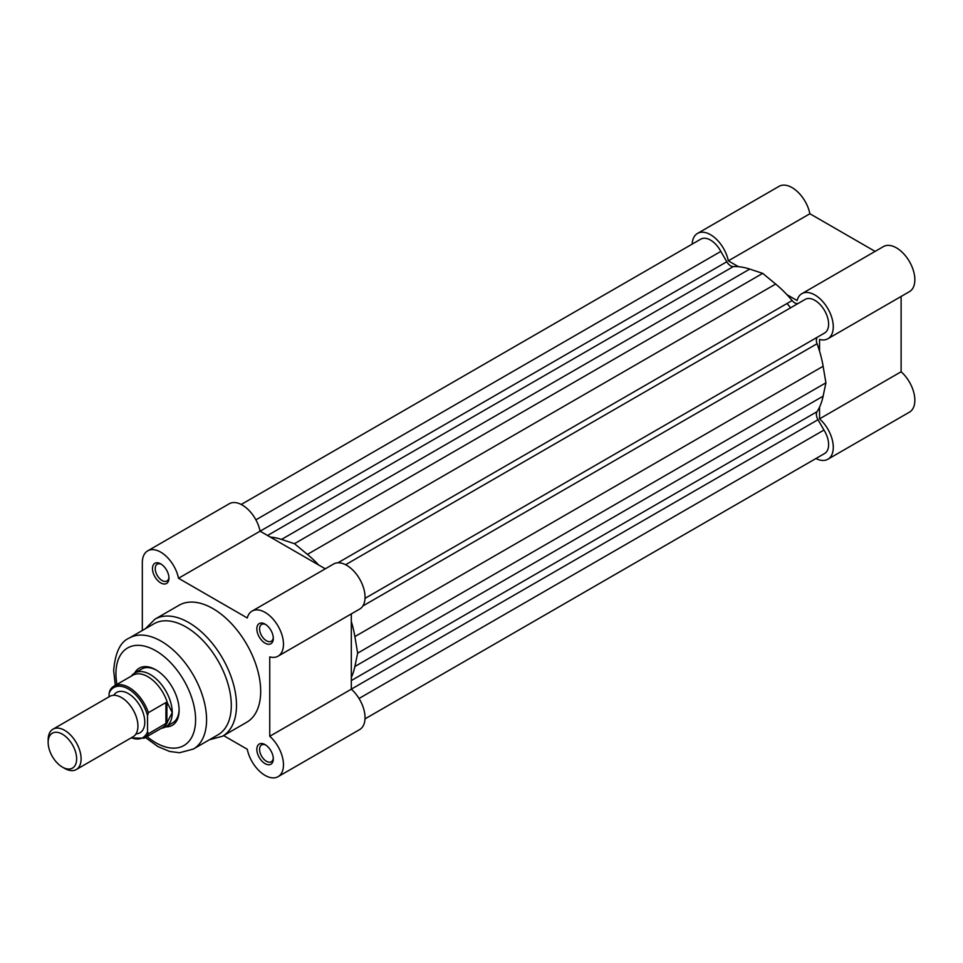 <?xml version="1.0" encoding="UTF-8"?>
<svg xmlns="http://www.w3.org/2000/svg" width="963" height="963" viewBox="0 0 963 963"><rect width="100%" height="100%" fill="white"/><g stroke="black" fill="none" stroke-linecap="round" stroke-linejoin="round"><path stroke-width="1.44" d="M738.489 266.703L728.329 260.841A26.025 15.023 -120 0 0 715.328 238.222A26.025 15.023 -120 0 0 697.513 233.419L779.079 186.328A26.025 15.023 60 0 1 796.895 191.131A26.025 15.023 60 0 1 809.883 213.75L875.102 251.391M801.878 293.667L883.444 246.576A26.025 15.023 60 0 1 909.457 261.599A26.025 15.023 60 0 1 909.457 291.645L827.891 338.735A26.025 15.023 -120 0 0 827.891 308.69A26.025 15.023 -120 0 0 801.878 293.667A26.025 15.023 -120 0 0 797.087 300.54L786.927 294.666M815.938 458.532A26.025 15.023 -120 0 0 827.891 459.243A26.025 15.023 -120 0 0 832.646 441.415A26.025 15.023 -120 0 0 819.549 418.857L901.115 371.766L901.115 296.46M901.115 371.766A26.025 15.023 60 0 1 914.212 394.324A26.025 15.023 60 0 1 909.457 412.152L827.891 459.243M697.513 233.419A26.025 15.023 -120 0 0 692.156 244.133M827.891 338.735A26.025 15.023 -120 0 1 819.549 339.445L819.549 351.182M819.549 407.12L819.549 418.857M728.329 260.841L809.883 213.75M787.024 303.501A77.678 44.852 60 0 1 790.599 307.799M241.232 504.468L700.811 239.137A19.416 11.207 60 0 1 710.525 240.1A19.416 11.207 60 0 1 720.83 251.415L255.893 519.839M345.597 564.727L805.176 299.385A19.416 11.207 60 0 1 814.891 300.348A19.416 11.207 60 0 1 827.566 317.465A19.416 11.207 60 0 1 824.593 333.017L365.013 598.36M720.83 251.415L726.8 261.755A7.764 4.49 -120 0 0 733.288 266.595A87.392 50.449 60 0 1 749.756 269.086L762.708 273.36L775.66 284.049A87.392 50.449 60 0 1 792.116 300.564A7.764 4.49 -120 0 0 798.207 303.405M817.623 337.038A7.764 4.49 -120 0 0 817.045 343.743A87.392 50.449 60 0 1 823.124 366.253L825.905 382.817L823.124 396.166A87.392 50.449 60 0 1 817.045 411.67A7.764 4.49 -120 0 0 817.996 419.712L823.967 430.052A19.416 11.207 60 0 1 824.593 453.525L365.013 718.867M270.242 537.041A87.392 50.449 60 0 1 281.509 539.424L294.461 543.698L307.414 554.387A87.392 50.449 60 0 1 318.681 565.004M351.314 621.532A87.392 50.449 60 0 1 354.878 636.591L357.658 653.155L354.878 666.504A87.392 50.449 60 0 1 351.314 677.458M825.905 382.817L357.658 653.155M823.967 430.052L359.03 698.488M762.708 273.36L294.461 543.698M76.282 769.545L133.099 736.743A23.305 13.458 -120 0 0 137.926 726.078A23.305 13.458 -120 0 0 127.754 702.617A23.305 13.458 -120 0 0 109.794 696.381L52.977 729.184A23.305 13.458 60 0 1 70.937 735.419A23.305 13.458 60 0 1 81.109 758.88A23.305 13.458 60 0 1 76.282 769.545A23.305 13.458 60 0 1 64.629 768.39L62.402 767.102A20.151 11.628 -120 0 0 76.643 758.88A20.151 11.628 -120 0 0 62.402 734.203A20.151 11.628 -120 0 0 48.15 742.425A20.151 11.628 -120 0 0 62.402 767.102M48.15 742.425L48.15 739.849A23.305 13.458 60 0 1 52.977 729.184M136.012 733.866A23.305 13.458 -120 0 0 144.787 722.106A23.305 13.458 -120 0 0 132.28 696.418A23.305 13.458 -120 0 0 113.742 695.298M161.399 728.257L162.338 728.076A31.069 17.936 -120 0 0 165.817 726.824A31.069 17.936 -120 0 0 172.245 712.596L166.9 722.888L148.362 733.77A30.106 17.382 60 0 1 144.185 738.188L162.94 727.366A30.106 17.382 -120 0 0 167.586 721.985M109.084 693.408L109.914 690.471A30.106 17.382 60 0 1 114.079 686.053A30.106 17.382 60 0 1 148.362 712.668L147.532 715.605A28.938 16.708 -120 0 0 128.308 688.966A28.938 16.708 -120 0 0 109.084 693.408L109.084 696.791M147.532 715.605L147.532 731.784L148.362 733.77M148.362 712.668L165.937 702.521L167.586 703.351A30.106 17.382 -120 0 0 132.834 675.232L114.079 686.053L109.914 690.471M166.9 702.472L166.9 722.888M167.586 703.351L172.245 712.596A31.069 17.936 -120 0 0 158.69 681.323A31.069 17.936 -120 0 0 134.748 673.005A31.069 17.936 -120 0 0 131.919 675.376L131.293 676.122M165.937 702.521L165.937 723.622M265.788 745.073A9.714 5.609 -120 0 0 261.599 744.941A9.714 5.609 -120 0 0 259.577 749.383A9.714 5.609 -120 0 0 266.45 761.276A9.714 5.609 -120 0 0 271.301 761.757A9.714 5.609 -120 0 0 273.287 758.05M265.078 763.647A11.652 6.729 60 0 1 256.832 749.383A11.652 6.729 60 0 1 265.078 744.628L265.078 744.628A11.652 6.729 60 0 1 273.311 758.892A11.652 6.729 60 0 1 265.078 763.647M161.435 564.318A9.714 5.609 -120 0 0 157.234 564.186A9.714 5.609 -120 0 0 155.224 568.627A9.714 5.609 -120 0 0 162.085 580.52A9.714 5.609 -120 0 0 166.948 581.002A9.714 5.609 -120 0 0 168.922 577.294M160.713 582.892A11.652 6.729 60 0 1 152.479 568.627A11.652 6.729 60 0 1 160.713 563.873L160.713 563.873A11.652 6.729 60 0 1 168.958 578.137A11.652 6.729 60 0 1 160.713 582.892M265.788 624.566A9.714 5.609 -120 0 0 261.599 624.433A9.714 5.609 -120 0 0 259.577 628.875A9.714 5.609 -120 0 0 266.45 640.768A9.714 5.609 -120 0 0 271.301 641.25A9.714 5.609 -120 0 0 273.287 637.542M265.078 643.152A11.652 6.729 60 0 1 256.832 628.875A11.652 6.729 60 0 1 265.078 624.12L265.078 624.12A11.652 6.729 60 0 1 273.311 638.385A11.652 6.729 60 0 1 265.078 643.152M134.664 673.053A33.007 19.055 60 0 1 155.777 669.791A33.007 19.055 60 0 1 179.118 710.213A33.007 19.055 60 0 1 165.732 726.872M156.463 670.2A31.069 17.936 -120 0 0 141.609 669.044L134.748 673.005M193.31 749.07L218.023 734.793A64.088 37.003 -120 0 0 231.301 705.458A64.088 37.003 -120 0 0 203.325 640.973A64.088 37.003 -120 0 0 153.936 623.795L129.223 638.072A64.088 37.003 60 0 1 178.6 655.237A64.088 37.003 60 0 1 206.576 719.734A64.088 37.003 60 0 1 193.31 749.07L179.563 752.741L169.681 751.465L157.896 746.566L145.401 737.489M222.501 736.25L246.684 722.286A67.579 39.014 -120 0 0 260.684 691.35A67.579 39.014 -120 0 0 231.18 623.338A67.579 39.014 -120 0 0 179.106 605.233L154.923 619.197A67.579 39.014 60 0 1 206.997 637.301A67.579 39.014 60 0 1 236.501 705.313A67.579 39.014 60 0 1 222.501 736.25L209.453 739.74M223.621 735.6L247.274 749.25A26.025 15.023 -120 0 0 260.263 771.869A26.025 15.023 -120 0 0 278.09 776.672A26.025 15.023 -120 0 0 282.833 758.844A26.025 15.023 -120 0 0 269.748 736.286L269.748 656.886A26.025 15.023 -120 0 0 278.09 656.164A26.025 15.023 -120 0 0 278.09 626.119A26.025 15.023 -120 0 0 252.065 611.096A26.025 15.023 -120 0 0 247.274 617.969L178.516 578.269A26.025 15.023 -120 0 0 165.528 555.651A26.025 15.023 -120 0 0 147.7 550.848A26.025 15.023 -120 0 0 142.319 562.765L142.319 630.512M147.7 550.848L229.266 503.757A26.025 15.023 60 0 1 247.094 508.56A26.025 15.023 60 0 1 260.082 531.179L325.289 568.82M252.065 611.096L333.631 564.005A26.025 15.023 60 0 1 359.656 579.028A26.025 15.023 60 0 1 359.656 609.073L278.09 656.164M278.09 776.672L359.656 729.581A26.025 15.023 60 0 0 364.399 711.753A26.025 15.023 60 0 0 351.314 689.195L351.314 613.9M165.817 726.824L172.678 722.852A31.069 17.936 -120 0 0 179.106 709.406M351.314 689.195L269.748 736.286M260.082 531.179L178.516 578.269M792.116 300.564L337.905 562.801M775.66 284.049L307.414 554.387M817.045 343.743L362.834 605.98M823.124 366.253L354.878 636.591M823.124 396.166L354.878 666.504M817.045 411.67L351.314 680.564M817.996 419.712L351.314 689.159M726.8 261.755L260.106 531.191M733.288 266.595L267.558 535.488M749.756 269.086L281.509 539.424M131.389 737.73A28.938 16.708 -120 0 0 147.532 731.784M147.026 736.551A56.311 32.513 -120 0 0 195.597 719.734A56.311 32.513 -120 0 0 155.777 650.759A56.311 32.513 -120 0 0 115.945 673.751A56.311 32.513 -120 0 0 116.92 684.416M130.944 737.983L144.185 738.188M129.223 638.072C120.375 641.779 115.199 652.613 113.67 670.573L115.295 685.355M154.923 619.197L145.365 628.755"/></g></svg>
